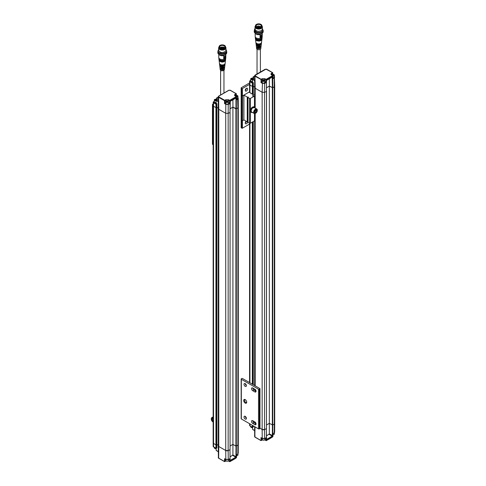 <?xml version="1.0" encoding="UTF-8"?>
<svg xmlns="http://www.w3.org/2000/svg" width="486" height="486" viewBox="0 0 486 486"><rect width="100%" height="100%" fill="white"/><g stroke="black" fill="none" stroke-linecap="round" stroke-linejoin="round"><path stroke-width="0.73" d="M249.591 82.93L241.335 87.699A0.608 0.352 180 0 0 241.159 87.942L241.159 127.618A0.608 0.352 180 0 0 241.335 127.867L241.767 128.11A0.608 0.352 0 0 0 242.399 128.195L249.573 124.052M246.347 121.336A1.671 0.966 -60 0 1 245.266 122.988M246.384 88.331A1.671 0.966 -60 0 1 245.266 90.262M241.335 127.867L241.335 88.191A0.608 0.352 180 0 1 241.159 87.942M241.335 88.191L241.767 88.44A0.608 0.352 180 0 0 242.399 88.525L249.573 84.382M247.611 121.956A1.671 0.966 -60 0 1 246.803 123.48A1.671 0.966 -60 0 1 245.612 123.833A1.671 0.966 -60 0 1 245.309 122.679A1.671 0.966 -60 0 1 246.159 121.227M246.451 88.294A1.671 0.966 -60 0 1 247.283 88.209A1.671 0.966 -60 0 1 247.283 90.135A1.671 0.966 -60 0 1 245.612 91.101A1.671 0.966 -60 0 1 245.357 89.764A1.671 0.966 -60 0 1 246.451 88.294M242.623 120.674L242.623 95.876L243.911 95.135L243.911 119.927L242.623 120.674A0.608 0.352 0 0 1 242.399 120.759L242.399 128.195M242.399 88.525L242.399 95.961L249.573 91.818M243.911 119.927L247.253 121.858A0.608 0.352 0 0 0 247.896 121.937M247.927 97.467L247.896 122.186L249.549 123.213A0.608 0.352 0 0 0 250.405 123.213L254.488 120.856A0.608 0.352 0 0 0 254.658 120.558L254.658 113.584L254.664 120.607M254.318 94.327L254.658 95.766A0.608 0.352 180 0 1 254.488 96.064L250.405 98.415A0.608 0.352 180 0 1 249.549 98.415L247.988 97.516L248.225 96.975A0.608 0.352 0 0 1 247.253 97.06L247.253 121.858M252.665 94.053L251.104 93.677A0.608 0.352 180 0 0 251.171 93.519L251.171 93.604M249.573 91.866L249.069 92.158L250.989 93.269A0.608 0.352 180 0 1 251.171 93.519M243.911 95.135L247.253 97.06M252.52 112.503A3.038 1.756 -60 0 1 251.493 112.436L251.062 112.187A3.038 1.756 -60 0 1 251.062 108.682A3.038 1.756 -60 0 1 254.099 106.932L254.53 107.181A3.038 1.756 -60 0 1 255.101 108.032M251.493 112.436A3.038 1.756 -60 0 1 251.493 108.931A3.038 1.756 -60 0 1 254.53 107.181M255.6 113.262A2.582 1.488 -60 0 1 255.472 113.335A2.582 1.488 -60 0 1 254.184 113.463A2.582 1.488 -60 0 1 254.184 110.486A2.582 1.488 -60 0 1 256.76 108.992L254.3 107.57A2.582 1.488 120 0 0 253.388 107.528L253.364 107.667M253.388 107.528L254.154 107.795A2.582 1.488 120 0 0 253.947 107.849L253.176 107.613A2.582 1.488 120 0 0 251.359 109.866A2.582 1.488 120 0 0 251.718 112.041L254.184 113.463M256.76 108.992A2.582 1.488 -60 0 1 257.294 110.176A2.582 1.488 -60 0 1 257.294 110.322M255.472 113.335L255.715 113.195A2.236 1.294 -60 0 1 254.135 112.284A2.236 1.294 -60 0 1 255.715 109.544A2.236 1.294 -60 0 1 257.294 110.456A2.236 1.294 -60 0 1 255.715 113.195L255.472 113.335M255.053 112.606L256.019 112.284L256.687 111.051L256.377 110.134L255.411 110.456L254.743 111.689L255.053 112.606M256.019 112.284L254.95 111.665L255.612 110.431L256.687 111.051M254.834 111.525A1.118 0.644 120 0 0 255.423 110.456M241.335 379.28L258.516 389.201L258.516 428.871L241.335 418.95L241.335 379.28A0.608 0.352 0 0 1 241.335 378.782L241.767 378.539A0.608 0.352 180 0 1 242.399 378.454L259.949 388.587A0.608 0.352 180 0 1 259.803 388.952L259.372 389.201A0.608 0.352 180 0 1 258.516 389.201M245.205 383.618A1.671 0.966 -120 0 0 244.367 383.539A1.671 0.966 -120 0 0 244.367 385.465A1.671 0.966 -120 0 0 246.038 386.431A1.671 0.966 -120 0 0 246.293 385.094A1.671 0.966 -120 0 0 245.205 383.618M245.205 416.35A1.671 0.966 -120 0 0 244.367 416.265A1.671 0.966 -120 0 0 244.367 418.197A1.671 0.966 -120 0 0 246.038 419.157A1.671 0.966 -120 0 0 246.293 417.82A1.671 0.966 -120 0 0 245.205 416.35M245.205 403.082A2.126 1.227 -120 0 0 246.706 402.214A2.126 1.227 -120 0 0 245.205 399.613A2.126 1.227 -120 0 0 243.699 400.482A2.126 1.227 -120 0 0 245.205 403.082M254.864 421.927L252.72 420.688A1.671 0.966 -120 0 0 251.882 420.603A1.671 0.966 -120 0 0 251.627 421.945A1.671 0.966 -120 0 0 252.72 423.415L254.864 424.655A1.671 0.966 -120 0 0 255.703 424.74A1.671 0.966 -120 0 0 255.958 423.397A1.671 0.966 -120 0 0 254.864 421.927M254.864 391.929A1.671 0.966 -120 0 0 255.703 392.008A1.671 0.966 -120 0 0 255.958 390.671A1.671 0.966 -120 0 0 254.864 389.201L252.72 387.962A1.671 0.966 -120 0 0 251.882 387.877A1.671 0.966 -120 0 0 251.627 389.213A1.671 0.966 -120 0 0 252.72 390.689L254.864 391.929L256.049 391.242M258.516 428.871A0.608 0.352 0 0 0 259.372 428.871L259.372 389.201M241.159 379.031L241.159 418.707A0.608 0.352 0 0 0 241.335 418.95M259.372 428.871L259.803 428.622A0.608 0.352 0 0 0 259.949 428.257M245.266 383.661A1.671 0.966 -120 0 0 246.384 385.586M245.266 416.387A1.671 0.966 -120 0 0 246.384 418.318M245.436 399.765A1.519 0.875 -120 0 0 244.871 399.784A1.519 0.875 -120 0 0 244.561 400.482A1.519 0.875 -120 0 0 245.63 402.341A1.519 0.875 -120 0 0 246.39 402.414A1.519 0.875 -120 0 0 246.688 401.934M252.787 420.724A1.671 0.966 -120 0 0 253.965 422.699L256.043 423.895M252.787 387.998A1.671 0.966 -120 0 0 253.965 389.966L256.043 391.169M272.792 424.995L272.761 435.681L272.36 436.44L272.391 425.031L272.792 424.995A60.732 35.065 0 0 0 274.311 423.938L274.705 423.209M266.407 91.477L266.443 80.797L266.905 80.069L266.498 80.567L266.407 91.477A60.732 35.065 180 0 1 264.572 92.352L262.148 92.273L262.148 429.478L259.98 428.227L262.148 429.478L264.572 429.557A60.732 35.065 0 0 0 266.407 428.682L266.498 439.095L266.905 439.593L266.443 439.326L266.407 428.682M266.48 87.784L269.335 86.131L272.725 87.826L272.725 425.037A60.732 35.065 0 0 0 274.311 423.932L274.25 432.911L274.651 432.254L273.029 433.858L272.883 436.525M255.029 426.854L254.804 436.938L261.122 440.589L260.976 437.649L262.227 438.372L262.148 429.478A1.823 1.051 0 0 0 264.566 429.557L264.651 438.451A60.732 35.065 0 0 0 266.213 437.704L266.31 440.535A60.732 35.065 0 0 0 272.883 436.738L272.938 433.822A60.732 35.065 0 0 0 274.25 432.911L274.25 432.911M272.36 436.44L266.905 439.593M272.761 435.681L269.329 433.962L269.359 423.355M269.329 433.962L266.492 435.845M262.227 438.372L264.651 438.451L263.084 438.718L262.227 438.372M254.962 436.817L254.652 426.641L254.658 436.58A1.823 1.051 0 0 0 254.804 436.938L255.065 437.09M252.841 425.596L252.823 427.218L252.38 427.285L253.309 426.927L252.975 426.975L253.309 426.927L253.297 425.858M266.443 439.326L266.747 439.235A60.489 34.925 180 0 0 272.178 436.1L269.11 434.332M272.883 436.738L266.243 440.674L265.01 440.024M265.793 437.929L266.213 437.704L265.812 437.941L265.897 440.535L266.31 440.535M260.976 437.649L261.395 437.892L260.976 437.649M254.652 430.553L252.611 429.375L252.538 427.449M249.938 423.92L249.956 425.882L252.38 427.285L252.362 425.317M273.004 434.691A1.367 0.79 0 0 0 273.976 434.46A1.367 0.79 0 0 0 274.377 433.901L274.377 432.886M262.197 438.457L262.197 439.356A1.367 0.79 0 0 0 262.598 439.915A1.367 0.79 0 0 0 264.53 439.915A1.367 0.79 0 0 0 264.931 439.356L264.931 438.433M262.647 439.945A1.227 0.711 0 0 0 262.689 439.97L262.689 439.97A1.227 0.711 0 0 0 264.433 439.97A1.227 0.711 0 0 0 264.475 439.945M260.909 440.468L261.34 440.474L261.395 437.892M273.004 434.727A1.227 0.711 0 0 0 273.879 434.514A1.227 0.711 0 0 0 273.928 434.49M250.709 426.416L250.709 426.775A1.367 0.79 0 0 0 251.11 427.334A1.367 0.79 0 0 0 252.459 427.534M251.11 427.334L251.201 427.388A1.227 0.711 -0 0 0 252.459 427.558M254.652 80.154L252.823 79.096L252.52 79.333L253.504 78.708L253.504 77.049L253.042 77.268L253.504 77.049M252.513 79.534A1.227 0.711 180 0 1 251.043 79.254A1.227 0.711 180 0 1 251.201 78.368A1.227 0.711 180 0 1 252.945 78.368L253.042 78.422A1.367 0.79 180 0 0 252.987 78.398L253.103 76.891L254.652 76.095M253.279 96.757L253.279 86.259L252.975 86.308L254.652 87.055L253.279 86.259L253.309 82.772L252.507 82.067L252.611 79.467L254.652 80.646M254.658 87.444L254.652 75.725L254.652 87.51A1.823 1.051 180 0 1 254.658 87.444A1.823 1.051 0 0 0 254.652 87.51A1.823 1.051 0 0 0 255.186 88.252A1.823 1.051 180 0 1 254.652 87.51L254.652 95.736M256.031 43.625L256.049 43.783A2.667 1.537 0 0 0 256.827 44.767A2.667 1.537 0 0 0 260.004 45.022L259.961 45.714A2.576 1.488 180 0 1 256.887 45.471A2.576 1.488 180 0 1 256.14 44.518A2.576 1.488 180 0 1 256.171 44.153M256.14 44.518L256.225 45.259A2.491 1.434 0 0 0 256.553 45.878L256.62 46.589A2.4 1.385 180 0 1 256.316 46L256.401 46.747A2.308 1.337 0 0 0 257.076 47.598A2.308 1.337 0 0 0 259.834 47.816L259.791 48.515A2.223 1.282 180 0 1 257.137 48.302A2.223 1.282 180 0 1 256.493 47.482A2.223 1.282 180 0 1 256.541 47.112M256.316 46A2.4 1.385 180 0 1 256.359 45.629M261.061 45.629A2.4 1.385 180 0 1 261.103 46A2.4 1.385 180 0 1 257.465 47.087L257.398 46.383A2.491 1.434 0 0 0 261.189 45.259L261.28 44.518A2.576 1.488 180 0 1 260.921 45.18L260.994 44.469A2.667 1.537 0 0 0 261.371 43.783L261.389 43.625M260.879 47.112A2.223 1.282 180 0 1 260.927 47.482A2.223 1.282 180 0 1 260.618 48.053L260.69 47.336A2.308 1.337 0 0 0 261.012 46.747L261.103 46M261.243 44.153A2.576 1.488 180 0 1 261.28 44.518M255.186 108.086L255.186 88.252L262.148 92.273L255.186 88.252L254.962 75.506L266.006 69.127L272.755 72.809M252.356 94.084L252.38 83.13L252.55 82.735L252.823 83.063L252.86 86.544L249.925 85.214L252.86 86.544L252.939 82.827L253.309 82.772M249.925 92.656L249.925 85.214A1.215 0.699 180 0 1 249.573 84.716A1.215 0.699 0 0 0 249.925 85.214L249.956 81.727A1.179 0.68 180 0 1 249.61 81.241A1.179 0.68 180 0 1 249.956 80.767L249.61 81.241L249.573 92.449M274.377 76.636L274.705 86.071L274.311 86.733A60.732 35.065 180 0 1 272.792 87.79L269.359 86.071L266.48 87.735M252.434 81.514A1.367 0.79 180 0 1 250.709 80.755L250.709 78.981A1.367 0.79 180 0 1 251.11 78.422A1.367 0.79 180 0 1 251.159 78.398M250.709 80.336L250.169 80.646L250.169 81.356L252.55 82.735L252.975 82.334M274.705 86.15L274.705 423.282A1.823 1.051 0 0 1 274.311 423.932L274.25 77.851A60.732 35.065 180 0 1 272.962 78.75L272.652 75.567L266.109 79.346L266.213 82.644L264.931 81.879M272.543 72.687L271.559 73.258C270.769 73.811 270.769 74.37 271.559 74.935L272.883 75.931A60.732 35.065 180 0 1 266.31 79.722L265.016 78.714L262.106 78.714L261.122 79.279L261.34 79.643L262.325 79.072L262.106 78.714M255.988 43.163A2.722 1.573 0 0 0 256.784 44.341A2.722 1.573 0 0 0 257.301 44.578A2.722 1.573 0 0 0 260.119 44.578A2.722 1.573 0 0 0 261.425 43.163M257.465 47.087L257.902 46.85A1.823 1.051 0 0 0 260.472 46.176M257.902 46.522L257.902 46.85M259.961 45.714L259.597 45.131M259.597 45.338A1.823 1.051 180 0 1 257.088 44.9M259.791 48.515L259.597 47.883M259.597 48.314A1.823 1.051 180 0 1 256.894 47.476M264.572 92.352L264.651 83.392L262.227 83.313L260.976 82.59L261.122 79.279L255.065 75.78M272.391 87.826L272.178 77.074A60.489 34.925 0 0 1 266.747 80.214L266.48 80.597M266.723 80.202L272.36 76.922L272.761 77.146L272.792 87.79M269.335 78.811L269.359 86.071M274.049 76.308L274.651 77.189L274.25 77.851L274.025 77.499L272.919 78.258M253.279 78.732A1.227 0.711 180 0 0 252.945 78.368L253.042 78.422A1.367 0.79 180 0 1 253.346 78.696L253.504 78.708M252.507 79.728A1.367 0.79 180 0 1 250.709 78.981M261.456 43.047A2.764 1.598 180 0 1 260.63 44.026A2.764 1.598 180 0 1 256.754 44.007A2.764 1.598 180 0 1 255.964 43.047M262.197 81.879L260.976 82.59M264.475 80.069A1.367 0.79 180 0 1 264.53 80.099L264.53 80.099A1.367 0.79 180 0 1 264.931 80.652L264.931 82.426A1.367 0.79 180 0 1 264.779 82.79L264.779 82.389A1.367 0.79 0 0 1 264.184 82.735L264.184 83.13L263.054 83.161L261.395 82.341L261.34 79.643L254.804 76.126A1.823 1.051 180 0 1 254.658 75.767L255.01 75.233M272.962 78.75L272.938 78.27L272.962 78.75M274.256 76.648L274.025 77.499M264.779 82.79L264.554 82.656A1.069 0.62 180 0 1 264.184 82.93M261.492 42.75A2.788 1.61 180 0 1 259.791 44.123A2.788 1.61 180 0 1 257.629 44.123A2.788 1.61 180 0 1 256.736 43.776A2.788 1.61 180 0 1 255.922 42.75M262.956 83.136A1.367 0.79 180 0 1 262.197 82.426L262.197 80.652A1.367 0.79 180 0 1 262.598 80.099A1.367 0.79 180 0 1 262.647 80.069M264.931 80.652A1.367 0.79 180 0 1 263.564 81.441A1.367 0.79 180 0 1 262.197 80.652M273.91 77.566A1.367 0.79 180 0 1 273.01 77.76M273.928 74.613A1.367 0.79 180 0 1 273.976 74.644L273.976 74.644A1.367 0.79 180 0 1 274.377 75.202A1.367 0.79 180 0 1 272.956 75.986M271.723 74.929A1.367 0.79 180 0 1 272.045 74.644A1.367 0.79 180 0 1 272.093 74.613M252.793 79.011L252.301 78.38L251.456 78.513L251.226 78.999L252.538 79.254M261.547 42.27A2.843 1.64 180 0 1 261.541 42.41A2.843 1.64 180 0 1 260.69 43.454A2.843 1.64 180 0 1 256.699 43.436A2.843 1.64 180 0 1 255.879 42.41A2.843 1.64 180 0 1 255.867 42.27M264.433 80.038L264.433 80.038A1.227 0.711 180 0 1 264.433 81.047A1.227 0.711 180 0 1 262.695 81.047A1.227 0.711 180 0 1 262.689 80.038A1.227 0.711 180 0 1 264.433 80.038L264.433 80.038M271.796 74.972A1.227 0.711 180 0 1 272.142 74.589A1.227 0.711 180 0 1 273.879 74.589L273.879 74.589A1.227 0.711 180 0 1 274.134 75.373A1.227 0.711 180 0 1 272.95 75.798M252.301 79.024L251.876 79.09A0.759 0.437 180 0 1 252.568 79.182L252.301 78.38M251.456 78.513L251.456 79.133M251.56 79.194A0.759 0.437 180 0 1 251.876 79.09L251.487 79.151M264.184 80.901L264.408 80.415L263.789 80.056L262.944 80.184L262.713 80.676L264.184 80.901M272.707 75.494L273.861 75.209L273.612 74.723L272.761 74.601L272.312 75.269M263.789 80.7L263.363 80.767A0.759 0.437 180 0 1 264.098 80.876A0.759 0.437 180 0 1 264.147 80.907L263.789 80.056M262.944 80.184L262.944 80.804M263.048 80.864A0.759 0.437 180 0 1 263.363 80.767L262.975 80.822M272.761 75.245L272.525 75.391A0.759 0.437 180 0 1 273.187 75.306L272.761 75.245L272.761 74.601M273.6 75.366L273.187 75.306A0.759 0.437 180 0 1 273.527 75.409M273.612 74.723L273.612 75.36M261.924 39.147A3.22 1.859 180 0 1 260.399 40.605A3.22 1.859 180 0 1 257.021 40.605A3.22 1.859 180 0 1 256.432 40.338A3.22 1.859 180 0 1 255.496 39.147M261.954 38.868A3.262 1.883 180 0 1 260.982 40.022A3.262 1.883 180 0 1 256.401 39.998A3.262 1.883 180 0 1 255.466 38.868M261.997 38.552A3.293 1.901 180 0 1 260.502 40.01A3.293 1.901 180 0 1 256.912 40.01A3.293 1.901 180 0 1 256.383 39.761A3.293 1.901 180 0 1 255.423 38.552M262.027 38.266A3.335 1.926 180 0 1 261.031 39.451A3.335 1.926 180 0 1 256.353 39.427A3.335 1.926 180 0 1 255.393 38.266M262.063 37.951A3.366 1.944 180 0 1 260.611 39.421A3.366 1.944 180 0 1 256.808 39.421A3.366 1.944 180 0 1 256.329 39.19A3.366 1.944 180 0 1 255.35 37.951M262.233 33.23L262.233 36.493A3.524 2.035 180 0 1 262.221 36.632L262.106 37.604A3.408 1.968 180 0 1 261.079 38.88A3.408 1.968 180 0 1 256.298 38.856A3.408 1.968 180 0 1 255.314 37.604L255.193 36.632A3.524 2.035 180 0 1 255.186 36.493L255.186 33.23M262.221 36.632A3.524 2.035 180 0 1 261.93 37.313A3.524 2.035 180 0 1 260.04 38.37A3.524 2.035 180 0 1 256.219 37.926A3.524 2.035 180 0 1 255.193 36.632M262.027 33.37A3.524 2.035 180 0 1 261.93 33.516L261.93 37.313L260.04 38.37L260.04 34.573A3.524 2.035 180 0 1 255.393 33.37M261.93 33.516L260.04 34.573M260.447 37.155L260.897 35.199L261.656 35.849L261.656 36.638L260.739 37.155L261.62 36.711L261.699 35.788L261.62 36.711L260.417 37.088M260.429 34.026A2.886 1.665 180 0 1 256.985 34.026M260.897 35.199L260.739 36.365L261.061 35.083M254.245 30.654A4.465 2.576 180 0 0 258.71 33.236A4.465 2.576 180 0 0 263.175 30.654L263.175 31.651A4.465 2.576 180 0 1 258.71 34.227A4.465 2.576 180 0 1 254.245 31.651L254.427 29.834M261.419 31.851L259.403 32.441L257.027 32.276C252.872 29.166 255.15 31.207 255.035 29.275M261.96 25.952A3.675 2.12 180 0 1 262.385 26.943L262.385 29.263L261.304 30.764L258.352 31.371L256.11 30.758L255.035 29.257L255.035 26.943A3.675 2.12 180 0 1 255.454 25.952M262.385 26.943A3.675 2.12 180 0 1 260.113 28.899A3.675 2.12 180 0 1 256.11 28.443A3.675 2.12 180 0 1 255.035 26.943M261.99 26.25A3.366 1.944 180 0 1 258.71 28.631A3.366 1.944 180 0 1 255.429 26.25M261.899 25.752A3.281 1.895 180 0 1 261.99 26.195L261.99 26.687A3.281 1.895 180 0 1 259.961 28.437A3.281 1.895 180 0 1 256.389 28.03A3.281 1.895 180 0 1 255.429 26.687L255.429 26.195A3.281 1.895 180 0 1 255.521 25.752M261.99 26.195A3.281 1.895 180 0 1 259.961 27.945A3.281 1.895 180 0 1 256.389 27.532A3.281 1.895 180 0 1 255.429 26.195M261.899 25.697L261.899 26.195A3.189 1.841 180 0 1 258.71 28.036A3.189 1.841 180 0 1 255.521 26.195L255.521 25.697A3.189 1.841 180 0 1 257.489 23.996A3.189 1.841 180 0 1 260.964 24.397A3.189 1.841 180 0 1 261.899 25.697A3.189 1.841 180 0 1 258.71 27.538A3.189 1.841 180 0 1 255.521 25.697M256.796 26.803A2.703 1.561 0 0 0 260.618 26.803A2.703 1.561 0 0 0 260.618 24.592A2.703 1.561 0 0 0 256.796 24.592A2.703 1.561 0 0 0 256.796 26.803L256.796 26.803M260.551 26.839A2.521 1.458 0 0 0 261.231 25.849A2.521 1.458 0 0 0 258.71 24.391A2.521 1.458 0 0 0 256.189 25.849A2.521 1.458 0 0 0 256.863 26.839M258.868 27.143L258.534 27.137L258.886 26.937L258.886 27.429M260.198 26.56L259.87 26.554L260.217 26.359L260.223 26.852M258.983 27.252L258.655 25.977L259.002 25.977L259.008 27.246M257.683 27.143L257.355 26.451L257.702 26.256L257.708 27.149M257.203 27.21L257.076 26.766M258.983 26.183L258.856 25.74M257.683 26.463L257.562 26.019M264.566 92.358L264.566 429.557A60.732 35.065 0 0 0 266.474 428.646L266.468 91.174M272.725 425.037L269.335 423.342L269.335 86.131M266.528 424.964L269.335 423.342M266.528 91.21L266.474 428.646M249.925 84.224A1.215 0.699 0 0 0 249.573 84.722M252.86 97L252.975 86.308L252.975 96.933M272.33 87.863L272.33 425.068M213.154 419.4L212.99 419.035M213.154 421.119L212.57 420.925L213.154 420.59M212.57 420.925L211.902 419.691L212.977 419.072M211.902 419.691L212.212 418.78L213.154 419.09M213.154 418.379A2.236 1.294 -120 0 0 211.295 419.102A2.236 1.294 -120 0 0 212.874 421.842A2.236 1.294 -120 0 0 213.154 421.97M213.154 417.784A2.582 1.488 -120 0 0 211.829 417.638A2.582 1.488 -120 0 0 211.295 418.817A2.582 1.488 -120 0 0 211.295 418.968M216.234 103.561L216.556 103.36L216.89 103.797L216.13 103.761L213.749 102.382L213.536 102.753L215.96 104.156L215.936 107.643L213.512 106.24L215.936 107.643L215.936 444.848L213.512 443.451L215.936 444.848L215.96 448.311L216.404 448.244L216.562 444.538L216.562 107.333L215.936 107.643L216.44 107.57L216.404 104.089L216.13 103.761L215.96 104.156L216.525 103.852L216.562 107.333L218.238 108.08L216.865 107.285L216.44 107.57L216.44 444.775L215.936 444.848L216.865 444.496L216.404 448.244L213.749 447.029M230.06 112.466L230.06 449.672L230.06 112.466A60.732 35.065 180 0 1 229.993 112.497L230.303 101.228M238.286 107.175L238.286 444.307A1.823 1.051 180 0 1 237.891 444.957A60.732 35.065 180 0 1 236.311 446.063L235.91 446.093L235.91 108.888L232.922 107.157L230.06 108.809M236.311 446.063L236.311 108.852L235.91 108.888M235.91 446.093L232.922 444.368L232.922 107.157M232.922 444.368L230.115 445.99M230.06 449.672A60.732 35.065 180 0 1 228.153 450.583A1.823 1.051 180 0 1 225.729 450.504L225.729 113.299L218.767 109.277L225.735 113.299A1.823 1.051 180 0 1 225.729 113.299M216.89 103.797L216.865 444.496L218.238 445.285L216.865 444.496L216.89 447.952L216.015 448.438L213.19 446.434L213.154 442.959A1.215 0.699 180 0 0 213.512 443.451A1.215 0.699 180 0 1 213.154 442.959L213.154 105.748A1.215 0.699 180 0 1 213.512 105.249M213.749 102.382L213.536 101.793A1.179 0.68 0 0 0 213.19 102.267A1.179 0.68 0 0 0 213.536 102.753L213.512 106.24A1.215 0.699 180 0 1 213.154 105.748A1.215 0.699 0 0 0 213.512 106.24L213.536 446.907A1.179 0.68 180 0 1 213.19 446.434M230.06 108.761L232.94 107.096L236.372 108.815A60.732 35.065 180 0 1 236.311 108.852M230.236 90.317L228.894 90.311L218.591 96.258L218.238 96.793L218.238 108.469A1.823 1.051 0 0 0 218.238 108.536A1.823 1.051 0 0 0 218.767 109.277L218.767 446.488A1.823 1.051 180 0 1 218.238 445.741A1.823 1.051 180 0 1 218.238 445.68L218.421 458.073M218.645 458.116L218.767 446.488L225.729 450.504M216.039 448.584A1.227 0.711 180 0 1 214.788 448.414A1.227 0.711 180 0 1 214.739 448.384M216.039 448.56A1.367 0.79 180 0 1 214.691 448.359A1.367 0.79 180 0 1 214.29 447.8L214.29 447.442M237.508 455.516A1.227 0.711 180 0 1 237.46 455.54A1.227 0.711 180 0 1 236.585 455.753M228.062 460.971A1.227 0.711 180 0 1 228.013 460.995A1.227 0.711 180 0 1 226.276 460.995A1.227 0.711 180 0 1 226.227 460.971M237.958 453.912L237.958 454.926A1.367 0.79 180 0 1 237.557 455.485A1.367 0.79 180 0 1 236.591 455.716M228.511 459.458L228.511 460.382A1.367 0.79 180 0 1 228.11 460.941A1.367 0.79 180 0 1 226.178 460.941A1.367 0.79 180 0 1 225.777 460.382L225.777 459.483M228.59 461.05L228.22 460.874M226.069 460.874L225.698 461.05M229.993 449.708L230.03 460.351L230.486 460.619L230.085 460.12L229.993 449.708A60.732 35.065 180 0 1 228.153 450.583L228.232 459.477L225.808 459.398L224.556 458.675L224.982 458.918L224.556 458.675L224.489 461.493L225.905 460.928A1.75 1.015 180 0 1 226.051 460.856M228.238 460.856A1.75 1.015 180 0 1 228.384 460.928L229.69 461.676L229.392 458.966L229.793 458.729L229.392 458.966M216.118 448.475L216.185 450.164M236.469 457.551L236.609 454.884L237.83 453.93A60.732 35.065 180 0 1 236.542 454.835L236.463 457.763A60.732 35.065 180 0 1 229.89 461.56L229.793 458.729A60.732 35.065 180 0 1 228.232 459.477L225.808 459.398L225.735 450.504L218.767 446.488A1.823 1.051 180 0 1 218.238 445.741L218.238 108.536A1.823 1.051 0 0 0 218.767 109.277L218.645 96.805L224.708 100.304L224.489 100.675L225.692 99.739L228.596 99.739L229.69 100.371L229.477 100.73L228.384 100.098A1.75 1.015 0 0 0 225.905 100.098L224.921 100.669L224.982 103.366L225.984 102.783M229.89 461.56L229.477 461.56M218.542 457.842L218.238 445.741M230.072 456.87L232.909 454.987L235.947 456.737L235.941 457.466L236.342 456.706L236.372 446.02L235.977 446.057L235.947 456.737L236.342 456.706M230.328 460.26L230.328 460.26A60.489 34.925 0 0 0 235.759 457.126L232.697 455.358M230.486 460.619L235.941 457.466M238.286 444.234L237.897 444.963L237.83 453.93M232.909 454.987L232.94 444.38M236.342 98.172L235.759 98.099L236.342 98.172L236.372 108.815A60.732 35.065 0 0 0 237.897 107.758L237.891 444.957A60.732 35.065 180 0 1 236.372 446.02M218.591 96.258L218.238 96.793A1.823 1.051 0 0 0 218.39 97.151L224.489 100.675L224.556 103.615L225.808 104.338L225.735 113.299L228.153 113.378L228.153 450.583L225.735 450.504M213.154 144.713A0.608 0.352 180 0 1 213.081 144.676L212.649 144.427A0.608 0.352 180 0 1 212.473 144.178L212.473 104.508A0.608 0.352 0 0 0 212.649 104.757L212.649 144.427M212.649 104.757L213.081 105A0.608 0.352 0 0 0 213.16 105.043M212.473 104.508A0.608 0.352 0 0 1 212.649 104.259L213.172 103.955M224.076 47.853L223.56 48.102M220.45 47.865A2.521 1.458 180 0 1 219.769 46.875A2.521 1.458 180 0 1 222.29 45.417A2.521 1.458 180 0 1 224.811 46.875A2.521 1.458 180 0 1 224.137 47.865M220.383 47.828L220.383 47.828A2.703 1.561 180 0 1 220.365 45.629A2.703 1.561 180 0 1 224.174 45.605A2.703 1.561 180 0 1 224.246 47.798A2.703 1.561 180 0 1 224.204 47.828A2.703 1.561 180 0 1 220.383 47.828M224.544 45.423A3.189 1.841 -0 0 0 221.069 45.022A3.189 1.841 -0 0 0 219.101 46.723A3.189 1.841 -0 0 0 222.29 48.564A3.189 1.841 -0 0 0 225.48 46.723A3.189 1.841 -0 0 0 224.544 45.423M219.101 46.723L219.101 47.221A3.189 1.841 -0 0 0 222.29 49.062A3.189 1.841 -0 0 0 225.48 47.221L225.48 46.723M219.101 46.778A3.281 1.895 0 0 0 219.01 47.221A3.281 1.895 0 0 0 219.97 48.557A3.281 1.895 0 0 0 223.548 48.971A3.281 1.895 0 0 0 225.571 47.221A3.281 1.895 0 0 0 225.48 46.778M219.01 47.221L219.01 47.713A3.281 1.895 0 0 0 219.97 49.056A3.281 1.895 0 0 0 223.548 49.463A3.281 1.895 0 0 0 225.571 47.713L225.571 47.221M219.01 47.276A3.366 1.944 0 0 0 222.29 49.657A3.366 1.944 0 0 0 225.571 47.276M219.04 46.978A3.675 2.12 0 0 0 218.615 47.968A3.675 2.12 0 0 0 222.29 50.088A3.675 2.12 0 0 0 225.966 47.968A3.675 2.12 0 0 0 225.547 46.978M218.615 47.968L218.621 50.362C219.836 51.953 220.923 52.634 221.883 52.397L222.169 52.409C221.914 52.245 221.889 52.877 224.994 51.723L225.966 50.283L225.966 47.968M219.502 52.798L219.569 52.834C222.412 54.408 226.5 52.306 225.212 52.755M218.068 50.744L217.825 52.676A4.465 2.576 0 0 0 219.137 54.499A4.465 2.576 0 0 0 223.997 55.058A4.465 2.576 0 0 0 226.755 52.676L226.567 50.854M224.878 56.188L225.297 56.826L224.854 56.321L224.411 58.144L225.297 57.615L225.279 56.643L225.34 57.555L224.228 58.211L224.66 56.242L225.328 56.728M220.571 55.052A2.886 1.665 -0 0 0 224.016 55.052M224.726 56.078L224.119 58.15M218.973 54.396A3.524 2.035 0 0 0 223.724 55.574L225.553 54.487A3.524 2.035 0 0 0 225.607 54.396M223.724 55.574L223.724 59.371L225.553 58.284L225.553 54.487M218.767 54.256L218.767 57.518A3.524 2.035 0 0 0 218.779 57.658A3.524 2.035 0 0 0 223.724 59.371A3.524 2.035 0 0 0 225.553 58.284A3.524 2.035 0 0 0 225.808 57.658A3.524 2.035 0 0 0 225.814 57.518L225.814 54.256M218.779 57.658L218.894 58.63A3.408 1.968 -0 0 0 222.29 60.458A3.408 1.968 -0 0 0 225.686 58.63L225.808 57.658M218.937 58.976A3.366 1.944 0 0 0 220.401 60.446A3.366 1.944 0 0 0 224.192 60.446A3.366 1.944 0 0 0 225.65 58.976M218.973 59.292A3.335 1.926 0 0 0 222.29 61.017A3.335 1.926 0 0 0 225.607 59.292M219.004 59.578A3.293 1.901 0 0 0 220.504 61.042A3.293 1.901 0 0 0 224.089 61.036A3.293 1.901 0 0 0 225.577 59.578M219.046 59.893A3.262 1.883 -0 0 0 222.29 61.576A3.262 1.883 -0 0 0 225.534 59.893M219.077 60.173A3.22 1.859 0 0 0 220.608 61.631A3.22 1.859 0 0 0 223.979 61.631A3.22 1.859 0 0 0 225.504 60.173M219.447 63.295A2.843 1.64 0 0 0 219.459 63.435A2.843 1.64 0 0 0 222.29 64.942A2.843 1.64 0 0 0 225.121 63.435A2.843 1.64 0 0 0 225.133 63.295M219.508 63.775A2.788 1.61 0 0 0 221.209 65.148A2.788 1.61 0 0 0 223.372 65.148A2.788 1.61 0 0 0 225.079 63.775M219.544 64.073A2.764 1.598 0 0 0 222.29 65.501A2.764 1.598 0 0 0 225.036 64.073M225.012 64.188A2.722 1.573 180 0 1 223.7 65.604A2.722 1.573 180 0 1 220.887 65.604A2.722 1.573 180 0 1 219.575 64.188M224.052 67.202A1.823 1.051 180 0 1 221.531 67.888L221.531 67.554M220.474 68.502A1.823 1.051 0 0 0 223.226 69.322L223.226 68.897M223.226 66.145L223.615 66.722L223.657 66.023A2.667 1.537 180 0 1 219.629 64.808L219.611 64.65M220.674 65.926A1.823 1.051 0 0 0 223.226 66.345M219.939 66.655A2.4 1.385 0 0 0 219.897 67.025A2.4 1.385 0 0 0 220.237 67.651L220.176 66.94A2.491 1.434 180 0 1 219.812 66.284L219.721 65.543A2.576 1.488 0 0 0 223.615 66.722M224.969 64.65L224.951 64.808A2.667 1.537 180 0 1 224.617 65.452L224.544 66.169A2.576 1.488 0 0 0 224.86 65.543L224.775 66.284A2.491 1.434 180 0 1 221.045 67.433L221.112 68.137A2.4 1.385 0 0 0 224.684 67.025A2.4 1.385 0 0 0 224.641 66.655M221.531 67.888L221.112 68.137M220.122 68.137A2.223 1.282 0 0 0 220.073 68.508A2.223 1.282 0 0 0 223.432 69.522L223.226 69.322M223.432 69.522L223.475 68.824A2.308 1.337 180 0 1 219.988 67.773L219.897 67.025M219.757 65.179A2.576 1.488 0 0 0 219.721 65.543M224.86 65.543A2.576 1.488 0 0 0 224.83 65.179M224.684 67.025L224.599 67.773A2.308 1.337 180 0 1 224.307 68.332L224.234 69.042A2.223 1.282 0 0 0 224.508 68.508A2.223 1.282 0 0 0 224.459 68.137M223.56 70.525L221.021 70.525M226.622 101.896A0.759 0.437 0 0 0 226.567 101.926L227.357 101.793A0.759 0.437 0 0 0 226.622 101.896M227.661 101.89A0.759 0.437 0 0 0 227.357 101.793L227.721 101.853M236.056 96.386L237.18 96.477A0.759 0.437 0 0 0 237.132 96.447A0.759 0.437 0 0 0 236.396 96.337A0.759 0.437 0 0 0 236.111 96.422M215.073 100.177L216.155 100.207A0.759 0.437 0 0 0 215.462 100.116A0.759 0.437 0 0 0 215.14 100.219M226.938 101.076L227.782 101.222L227.983 101.714L226.506 101.914L226.306 101.422L226.938 101.076L226.938 101.72M227.782 101.222L227.782 101.823M235.759 96.216L235.971 95.754L235.971 96.337M235.971 95.754L236.822 95.627L236.822 96.271M236.822 95.627L237.441 95.985L236.409 96.599M226.276 102.072A1.227 0.711 0 0 0 228.013 102.072A1.227 0.711 0 0 0 228.013 101.064A1.227 0.711 0 0 0 226.276 101.064A1.227 0.711 0 0 0 226.276 102.072M236.609 99.496L236.536 96.829A1.227 0.711 0 0 0 237.715 96.398A1.227 0.711 0 0 0 237.46 95.614A1.227 0.711 0 0 0 235.722 95.614A1.227 0.711 0 0 0 235.376 95.997M216.118 100.28L214.812 100.025L215.037 99.539L215.037 100.159M215.037 99.539L215.881 99.405L215.881 100.049M215.881 99.405L216.373 100.037M226.227 101.094A1.367 0.79 0 0 0 226.178 101.124A1.367 0.79 0 0 0 225.777 101.677A1.367 0.79 0 0 0 226.178 102.236A1.367 0.79 0 0 0 227.667 102.406A1.367 0.79 0 0 0 228.511 101.677A1.367 0.79 0 0 0 228.11 101.124A1.367 0.79 0 0 0 228.062 101.094M237.508 98.184L237.806 98.36L237.806 97.959A1.367 0.79 180 0 1 237.217 98.306L237.217 98.701A1.367 0.79 0 0 1 236.591 98.786M236.542 97.012A1.367 0.79 0 0 0 237.958 96.228A1.367 0.79 0 0 0 237.557 95.669A1.367 0.79 0 0 0 237.508 95.639M235.68 95.639A1.367 0.79 0 0 0 235.625 95.669A1.367 0.79 0 0 0 235.309 95.955M216.865 99.758A1.227 0.711 0 0 0 216.525 99.393A1.227 0.711 0 0 0 214.788 99.393A1.227 0.711 0 0 0 214.788 100.395A1.227 0.711 0 0 0 216.094 100.559M225.777 101.677L225.777 103.451A1.367 0.79 0 0 0 226.178 104.01A1.367 0.79 0 0 0 226.585 104.174L228.171 103.974A1.367 0.79 0 0 0 228.511 103.451L228.511 101.677M228.171 103.974L229.392 103.415L229.69 100.371L236.232 96.593L235.139 95.961C234.349 95.408 234.349 94.843 235.139 94.284L236.123 93.713L236.336 94.077L235.352 94.649L235.388 95.851M228.511 102.904L229.374 103.403M224.556 103.615L224.982 103.366L226.585 104.174M237.806 98.36L237.861 97.704M236.5 99.284L237.782 98.342M237.217 98.5A1.069 0.62 0 0 0 237.581 98.233M214.739 99.423A1.367 0.79 0 0 0 214.691 99.448A1.367 0.79 0 0 0 214.29 100.007A1.367 0.79 0 0 0 214.691 100.566A1.367 0.79 0 0 0 216.088 100.754M216.871 99.849L216.938 99.715A1.367 0.79 0 0 0 216.622 99.448A1.367 0.79 0 0 0 216.574 99.423L216.835 97.929L216.531 98.166L216.841 99.612M236.39 95.414L236.336 93.834L230.06 90.214M226.02 103.968L225.808 104.338L228.232 104.417L228.049 104.04M235.941 97.947L230.486 101.094L230.03 101.823L230.328 101.24A60.489 34.925 180 0 0 235.759 98.099L235.759 98.099M230.06 101.623L229.993 112.503A60.732 35.065 0 0 1 228.153 113.378L228.232 104.417A60.732 35.065 0 0 0 229.793 103.67L229.392 103.415M229.793 103.67L229.89 100.748A60.732 35.065 0 0 0 236.463 96.957L236.542 99.776A60.732 35.065 0 0 0 237.83 98.877L238.231 98.215L237.958 97.662M235.977 108.852L235.947 98.208M214.29 100.007L214.29 101.781A1.367 0.79 0 0 0 214.691 102.339A1.367 0.79 0 0 0 216.021 102.54M232.922 99.837L232.94 107.096M237.636 97.334L238.231 98.215L238.292 107.096L237.897 107.758L237.593 98.518M218.238 101.671L216.191 100.493L216.094 103.093L216.556 103.36M230.164 90.177L228.742 90.293L218.657 96.119L218.238 96.75L218.238 108.536A1.823 1.051 0 0 1 218.238 108.469M216.191 100.493L216.404 100.122L216.191 100.493M218.238 97.121L216.835 97.929L217.09 99.733L216.404 100.122L218.238 101.179M241.767 128.11L241.767 88.44M254.658 95.864L254.658 107.272L254.664 95.815M254.488 120.856L254.488 113.572M254.488 107.157L254.488 96.064M250.405 98.415L250.405 123.213M247.988 97.516L247.988 122.308M249.549 123.213L249.549 98.415M253.965 422.699L252.72 423.415M254.864 424.655L256.049 423.974M252.72 390.689L253.965 389.966M259.803 428.622L259.803 388.952M252.957 425.657L252.92 427.066L252.434 427.413L249.61 425.408A1.179 0.68 0 0 0 249.956 425.882L250.169 426.003M255.01 436.045L254.658 436.58M265.897 440.535L264.797 439.696M262.331 439.696L261.34 440.474M262.464 439.83A1.75 1.015 0 0 0 262.325 439.903L262.118 440.024M257.44 49.499A1.962 1.136 0 0 0 259.98 49.499M253.291 78.823L253.795 78.143A1.719 0.996 180 0 1 253.479 78.689M253.255 78.586L253.291 77.414A1.719 0.996 180 0 1 253.795 78.143M256.626 48.624L257.258 49.438C259.008 50.052 260.186 49.779 260.788 48.624A2.084 1.203 180 0 1 259.439 49.669A2.084 1.203 180 0 1 257.234 49.396A2.084 1.203 180 0 1 256.626 48.624L256.493 47.482M252.647 82.535L252.939 82.827L252.38 83.13L249.956 81.727L250.169 81.356M254.658 75.767L254.962 75.506M262.148 92.273L262.44 82.942M266.213 82.644A60.732 35.065 180 0 1 264.651 83.392L264.159 83.112M250.169 80.646L250.709 80.233M265.016 78.714L264.803 79.072L265.897 79.704L265.812 82.389M271.583 74.923A1.75 1.015 180 0 1 271.255 74.358A1.75 1.015 180 0 1 271.771 73.623L271.559 73.258M271.808 74.826L271.771 73.623L272.755 73.052L272.804 74.388M262.361 80.281L262.325 79.072A1.75 1.015 180 0 1 264.803 79.072L264.767 80.281M272.36 77.183L272.761 77.146M265.793 82.377L264.463 83.009M261.523 42.507L261.887 39.457C260.867 41.128 259.056 41.498 256.45 40.569L255.539 39.463L255.897 42.507M260.739 37.155L260.739 36.365L260.526 37.149M259.98 27.076L260.441 26.894M259.931 27.088L260.168 26.766M255.186 423.403L255.186 422.164M255.186 390.671L255.186 389.438M255.186 385.841L255.186 113.475M253.279 422.048L253.279 421.01M253.279 389.322L253.279 388.284M253.279 384.736L253.279 121.555M252.356 122.089L252.356 384.201M249.925 382.804L249.925 123.316M252.975 421.514L252.975 420.84M252.975 388.782L252.975 388.107M252.975 384.56L252.975 121.731M252.86 421.18L252.86 420.773M252.86 388.454L252.86 388.041M252.86 384.493L252.86 121.798M218.238 457.605L218.591 457.071L218.238 457.605A1.823 1.051 180 0 0 218.39 457.964L224.489 461.493M228.147 460.922L229.823 461.7L236.463 457.763M224.982 458.918L224.921 461.5M216.191 450.401L218.238 451.579M213.081 105L213.081 144.676M223.748 47.792L223.511 48.114M217.825 51.68A4.465 2.576 0 0 0 219.137 53.503A4.465 2.576 0 0 0 223.997 54.061A4.465 2.576 0 0 0 226.755 51.68M219.478 63.532L219.113 60.483C221.233 62.621 223.347 62.621 225.461 60.489L225.103 63.532M220.073 68.508L220.213 69.65A2.084 1.203 0 0 0 222.29 70.774A2.084 1.203 0 0 0 224.374 69.65L224.508 68.508M223.712 47.677L223.888 47.397L224.174 47.804M221.337 47.841L221.337 47.172L220.851 47.172L220.851 48.041L220.547 47.64M222.916 48.053L222.612 48.272M221.458 47.847L221.276 48.169M221.573 47.847L221.276 47.98L221.762 48.254M235.139 94.284L235.352 94.649A1.75 1.015 0 0 0 234.841 95.384A1.75 1.015 0 0 0 235.163 95.949M225.692 99.739L225.941 101.307M228.596 99.739L228.347 101.307M213.749 101.671L214.29 101.361M217.06 99.715A1.719 0.996 0 0 0 217.376 99.168A1.719 0.996 0 0 0 216.871 98.439L217.09 98.075M217.376 99.168L217.09 99.733M247.896 97.388L247.896 122.186M259.98 428.373L259.98 388.703M274.705 423.288L274.651 432.254M249.61 425.408L249.591 423.719M261.182 437.874L262.288 438.512L264.584 438.591L265.988 437.929M262.562 439.897L260.97 440.602L254.883 437.084M254.84 437.048L254.652 436.537M252.453 427.425L252.671 429.509L254.652 430.657M257.039 49.293L257.039 73.957M260.381 49.293L260.381 72.031M252.902 78.349L253.103 76.891L254.652 75.992M252.422 81.934L252.52 79.333L253.352 78.689M266.583 69.152L265.162 69.267L255.071 75.093L254.652 75.725M260.788 48.624L260.927 47.482M273.029 78.471L272.956 75.804L271.255 74.358M272.895 74.382L272.695 72.675L266.601 69.158M257.301 44.578L256.116 43.764L255.885 42.889M260.119 44.578L261.298 43.77L261.529 42.889M274.377 75.202L274.377 76.976M255.849 42.094L256.037 43.169L257.629 44.123M259.791 44.123L261.207 43.382L261.571 42.094M260.399 40.605L261.802 39.609L262.033 38.68M257.021 40.605L255.624 39.615L255.387 38.68M260.502 40.01L261.869 39.014L262.106 38.084M256.912 40.01L255.551 39.02L255.314 38.084M260.611 39.421L261.942 38.418L262.142 37.3M256.808 39.421L255.484 38.424L255.278 37.3M263.175 30.654L262.926 29.713M262.385 28.419L262.798 30.448L261.474 31.833L258.71 32.483L255.867 31.821L254.725 30.788L254.427 29.768L255.035 28.352M260.618 26.797L259.87 27.107M258.953 27.252L258.467 27.252M260.283 26.639L259.797 26.457L259.797 27.125M259.068 27.246L259.068 26.074L258.582 26.074L258.582 26.718M257.768 27.161L257.768 26.353L257.282 26.353L257.282 27.022M257.288 27.107L256.802 27.107M254.652 120.68L254.652 385.532M254.652 389.079L254.652 390.367M254.652 421.805L254.652 423.093M249.573 123.225L249.573 382.597M211.829 417.638L213.154 416.873M218.463 458.11L224.556 461.627L226.142 460.922M216.033 448.45L216.252 450.534L218.238 451.682M229.568 458.948L228.171 459.616L225.869 459.537L224.763 458.899M238.292 444.313L238.231 453.28M223.451 48.132L224.198 47.822M218.615 49.408L218.068 50.751L218.317 51.698L219.405 52.755L222.339 53.472L225.285 52.725L226.318 51.704L226.573 50.751L225.966 49.341M218.858 58.326L219.004 59.347L220.389 60.446M225.723 58.326L225.419 59.59L224.192 60.446M218.894 59.11L219.071 59.942L220.498 61.036M225.686 59.11L225.352 60.179L224.089 61.036M218.967 59.705L219.143 60.537L220.601 61.631M225.613 59.705L225.279 60.774L223.979 61.631M221.209 65.148L219.818 64.431L219.429 63.119M223.372 65.148L224.775 64.425L225.152 63.119M223.7 65.604L224.811 64.881L225.115 63.915M220.881 65.604L219.769 64.881L219.472 63.915M220.213 69.65C221.075 71.223 222.466 71.223 224.374 69.65M220.62 70.318L220.62 94.983M223.961 70.318L223.961 93.057M222.388 47.221L221.902 46.887L221.902 48.266M223.505 47.816L223.505 47.063L223.098 46.899L223.019 48.029M222.74 47.999L222.74 47.415L222.254 47.415L222.254 48.284M237.958 96.228L237.958 97.996M236.482 95.408L236.275 93.701L230.182 90.183M236.536 96.829L234.841 95.384M214.29 101.258L213.19 102.267L213.154 105.741M216.003 102.959L216.106 100.359L216.938 99.715M216.489 99.375L216.683 97.917L218.238 97.018"/></g></svg>
